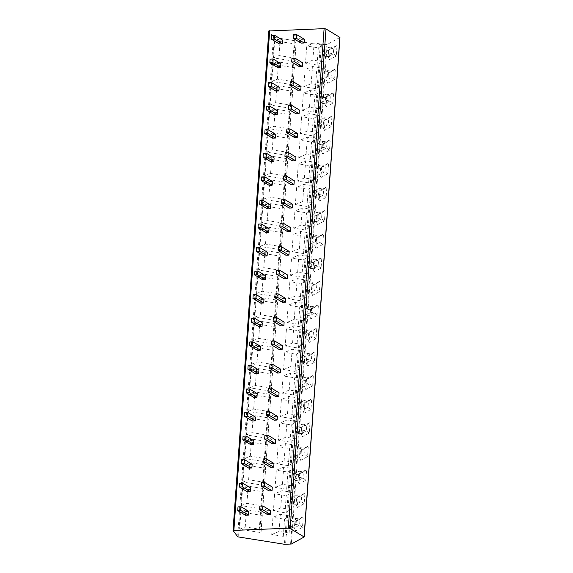 <?xml version="1.0" encoding="UTF-8"?>
<svg xmlns="http://www.w3.org/2000/svg" width="573" height="573" viewBox="0 0 573 573"><rect width="100%" height="100%" fill="white"/><g stroke="black" fill="none" stroke-linecap="round" stroke-linejoin="round"><path stroke-width="0.43" stroke-dasharray="2.87 2.15" d="M339.968 37.453L327.147 44.486L320.264 44.744L274.338 37.431L273.45 37.116L268.859 30.978L233.053 530.519M271.717 534.509L279.08 531.443L289.1 533.04L283.291 536.357L271.717 534.509L272.941 517.347L280.312 514.282L290.325 515.872L284.523 519.188L272.941 517.347M283.291 536.357L284.523 519.188M240.896 512.054L239.672 529.223L260.994 532.618L262.226 515.449L240.896 512.054L246.469 509.741L261.252 512.097L260.493 512.513L262.334 514.862L262.226 515.449M273.4 510.944L280.77 507.879L290.783 509.469L284.982 512.785L273.4 510.944L274.632 493.776L281.995 490.71L292.015 492.307L286.206 495.624L274.632 493.776M284.982 512.785L286.206 495.624M242.587 488.49L241.362 505.651L262.685 509.046L263.917 491.885L242.587 488.49L248.159 486.176L262.943 488.533L262.183 488.941L264.024 491.297L263.917 491.885M275.09 487.379L282.46 484.307L292.474 485.904L286.672 489.22L275.09 487.379L276.322 470.211L283.685 467.145L293.705 468.743L287.897 472.059L276.322 470.211M286.672 489.22L287.897 472.059M244.277 464.925L243.045 482.086L264.375 485.481L265.607 468.32L244.277 464.925L249.849 462.612L264.633 464.968L263.874 465.376L265.707 467.726L265.607 468.32M276.78 463.808L284.144 460.742L294.164 462.339L288.355 465.656L276.78 463.808L278.012 446.646L285.375 443.581L295.396 445.171L289.587 448.487L278.012 446.646M288.355 465.656L289.587 448.487M245.967 441.353L244.735 458.522L266.065 461.917L267.297 444.748L245.967 441.353L251.54 439.047L266.323 441.396L265.564 441.812L267.398 444.161L267.297 444.748M278.471 440.243L285.834 437.178L295.854 438.775L290.045 442.084L278.471 440.243L279.703 423.082L287.066 420.009L297.086 421.606L291.277 424.922L279.703 423.082M290.045 442.084L291.277 424.922M247.658 417.789L246.426 434.95L267.756 438.352L268.981 421.184L247.658 417.789L253.23 415.475L268.014 417.832L267.254 418.247L269.088 420.596L268.981 421.184M280.161 416.678L287.524 413.613L297.545 415.203L291.736 418.519L280.161 416.678L281.393 399.51L288.756 396.444L298.777 398.042L292.968 401.358L281.393 399.51M291.736 418.519L292.968 401.358M249.348 394.224L248.116 411.385L269.446 414.78L270.671 397.619L249.348 394.224L254.921 391.911L269.697 394.267L268.945 394.675L270.778 397.032L270.671 397.619M281.852 393.107L289.215 390.041L299.235 391.638L293.426 394.955L281.852 393.107L283.076 375.945L290.447 372.88L300.46 374.477L294.658 377.786L283.076 375.945M293.426 394.955L294.658 377.786M251.038 370.652L249.807 387.821L271.129 391.216L272.361 374.054L251.038 370.652L256.604 368.346L271.387 370.695L270.628 371.111L272.469 373.46L272.361 374.054M283.542 369.542L290.905 366.476L300.918 368.074L295.116 371.39L283.542 369.542L284.767 352.381L292.137 349.315L302.15 350.905L296.348 354.221L284.767 352.381M295.116 371.39L296.348 354.221M252.722 347.088L251.497 364.256L272.82 367.651L274.052 350.483L252.722 347.088L258.294 344.774L273.077 347.131L272.318 347.546L274.159 349.895L274.052 350.483M285.225 345.977L292.595 342.912L302.608 344.502L296.807 347.818L285.225 345.977L286.457 328.809L293.82 325.743L303.84 327.341L298.032 330.657L286.457 328.809M296.807 347.818L298.032 330.657M254.412 323.523L253.18 340.684L274.51 344.079L275.742 326.918L254.412 323.523L259.984 321.209L274.768 323.566L274.009 323.974L275.842 326.331L275.742 326.918M286.915 322.413L294.278 319.34L304.299 320.937L298.497 324.254L286.915 322.413L288.147 305.244L295.51 302.179L305.531 303.776L299.722 307.085L288.147 305.244M298.497 324.254L299.722 307.085M256.102 299.951L254.87 317.12L276.2 320.515L277.432 303.353L256.102 299.951L261.675 297.645L276.458 300.001L275.699 300.41L277.533 302.759L277.432 303.353M288.606 298.841L295.969 295.775L305.989 297.373L300.18 300.689L288.606 298.841L289.838 281.68L297.201 278.614L307.221 280.204L301.412 283.52L289.838 281.68M300.18 300.689L301.412 283.52M257.793 276.387L256.561 293.555L277.891 296.95L279.123 279.782L257.793 276.387L263.365 274.08L278.149 276.43L277.389 276.845L279.223 279.194L279.123 279.782M290.296 275.276L297.659 272.211L307.68 273.808L301.871 277.117L290.296 275.276L291.528 258.115L298.891 255.042L308.911 256.64L303.103 259.956L291.528 258.115M301.871 277.117L303.103 259.956M259.483 252.822L258.251 269.983L279.581 273.385L280.806 256.217L259.483 252.822L265.055 250.508L279.839 252.865L279.08 253.273L280.913 255.63L280.806 256.217M291.986 251.712L299.35 248.646L309.37 250.236L303.561 253.553L291.986 251.712L293.218 234.543L300.581 231.478L310.602 233.075L304.793 236.391L293.218 234.543M303.561 253.553L304.793 236.391M261.173 229.257L259.941 246.419L281.271 249.814L282.496 232.652L261.173 229.257L266.739 226.944L281.522 229.3L280.77 229.709L282.604 232.065L282.496 232.652M293.677 228.14L301.04 225.074L311.06 226.672L305.251 229.988L293.677 228.14L294.902 210.979L302.272 207.913L312.285 209.503L306.483 212.819L294.902 210.979M305.251 229.988L306.483 212.819M262.864 205.686L261.632 222.854L282.955 226.249L284.187 209.081L262.864 205.686L268.429 203.379L283.212 205.728L282.453 206.144L284.294 208.493L284.187 209.081M295.367 204.575L302.73 201.51L312.743 203.107L306.942 206.423L295.367 204.575L296.592 187.414L303.962 184.341L313.975 185.939L308.174 189.255L296.592 187.414M306.942 206.423L308.174 189.255M264.547 182.121L263.322 199.282L284.645 202.684L285.877 185.516L264.547 182.121L270.119 179.807L284.903 182.164L284.144 182.579L285.984 184.929L285.877 185.516M297.05 181.011L304.421 177.945L314.434 179.535L308.632 182.851L297.05 181.011L298.282 163.842L305.645 160.777L315.666 162.374L309.857 165.69L298.282 163.842M308.632 182.851L309.857 165.69M266.237 158.556L265.005 175.718L286.335 179.113L287.567 161.951L266.237 158.556L271.81 156.243L286.593 158.599L285.834 159.008L287.667 161.364L287.567 161.951M298.741 157.446L306.104 154.373L316.124 155.971L310.315 159.287L298.741 157.446L299.973 140.278L307.336 137.212L317.356 138.809L311.547 142.118L299.973 140.278M310.315 159.287L311.547 142.118M267.928 134.984L266.696 152.153L288.026 155.548L289.258 138.387L267.928 134.984L273.5 132.678L288.283 135.027L287.524 135.443L289.358 137.792L289.258 138.387M300.431 133.874L307.794 130.809L317.814 132.406L312.006 135.722L300.431 133.874L301.663 116.713L309.026 113.647L319.046 115.237L313.238 118.554L301.663 116.713M312.006 135.722L313.238 118.554M269.618 111.42L268.386 128.588L289.716 131.983L290.948 114.815L269.618 111.42L275.19 109.114L289.974 111.463L289.215 111.878L291.048 114.228L290.948 114.815M302.121 110.31L309.484 107.244L319.505 108.834L313.696 112.15L302.121 110.31L303.353 93.141L310.716 90.076L320.737 91.673L314.928 94.989L303.353 93.141M313.696 112.15L314.928 94.989M271.308 87.855L270.076 105.017L291.406 108.412L292.631 91.25L271.308 87.855L276.881 85.542L291.664 87.898L290.905 88.306L292.739 90.663L292.631 91.25M303.812 86.745L311.175 83.672L321.195 85.27L315.386 88.586L303.812 86.745L305.044 69.577L312.407 66.511L322.42 68.108L316.618 71.424L305.044 69.577M315.386 88.586L316.618 71.424M272.999 64.291L271.767 81.452L293.089 84.847L294.321 67.686L272.999 64.291L278.564 61.977L293.347 64.334L292.595 64.742L294.429 67.091L294.321 67.686M305.502 63.173L312.865 60.108L322.886 61.705L317.077 65.021L305.502 63.173L306.727 46.012L314.097 42.946L324.11 44.536L318.309 47.853L306.727 46.012M317.077 65.021L318.309 47.853M274.682 40.719L273.457 57.887L294.78 61.282L296.012 44.114L274.682 40.719L280.254 38.412L295.038 40.762L294.278 41.177L296.119 43.527L296.012 44.114M270.614 510.615L267.562 510.729L267.29 514.439M248.782 511.417L245.731 511.531L245.459 515.242M272.304 487.05L269.246 487.157L268.981 490.868M250.473 487.852L247.414 487.967L247.149 491.677M273.994 463.478L270.936 463.593L270.671 467.303M252.163 464.288L249.105 464.402L248.84 468.112M275.685 439.914L272.626 440.028L272.361 443.738M253.853 440.723L250.795 440.83L250.53 444.541M277.375 416.349L274.317 416.456L274.052 420.174M255.544 417.151L252.485 417.266L252.22 420.976M279.065 392.777L276.007 392.892L275.742 396.602M257.234 393.587L254.176 393.701L253.911 397.411M280.749 369.213L277.697 369.327L277.432 373.037M258.917 370.022L255.866 370.129L255.601 373.847M282.439 345.648L279.388 345.763L279.115 349.473M260.608 346.45L257.549 346.565L257.284 350.275M284.129 322.083L281.071 322.191L280.806 325.901M262.298 322.886L259.24 323L258.975 326.71M285.82 298.512L282.761 298.626L282.496 302.336M263.988 299.321L260.93 299.435L260.665 303.146M287.51 274.947L284.452 275.061L284.187 278.772M265.679 275.756L262.62 275.864L262.355 279.574M289.2 251.382L286.142 251.49L285.877 255.207M267.369 252.184L264.311 252.299L264.046 256.009M290.891 227.81L287.832 227.925L287.567 231.635M269.052 228.62L266.001 228.734L265.736 232.445M292.574 204.246L289.523 204.36L289.258 208.071M270.743 205.055L267.691 205.163L267.419 208.88M294.264 180.681L291.213 180.796L290.941 184.506M272.433 181.483L269.374 181.598L269.109 185.308M295.954 157.109L292.896 157.224L292.631 160.934M274.123 157.919L271.065 158.033L270.8 161.744M297.645 133.545L294.586 133.659L294.321 137.37M275.814 134.354L272.755 134.469L272.49 138.179M299.335 109.98L296.277 110.095L296.012 113.805M277.504 110.782L274.446 110.897L274.181 114.607M301.026 86.416L297.967 86.523L297.702 90.24M279.194 87.218L276.136 87.332L275.871 91.043M302.716 62.844L299.658 62.958L299.393 66.669M280.877 63.653L277.826 63.768L277.561 67.478M304.399 39.279L301.348 39.394L301.083 43.104M282.568 40.089L279.517 40.196L279.244 43.906M296.363 520.384L295.604 531.056L302.494 527.303L303.253 516.638L296.363 520.384L294.837 521.881L294.4 527.912L295.604 531.056M298.053 496.82L297.287 507.485L304.177 503.739L304.943 493.067L298.053 496.82L296.52 498.317L296.091 504.347L297.287 507.485M299.743 473.248L298.977 483.92L305.867 480.174L306.634 469.502L299.743 473.248L298.211 474.745L297.781 480.776L298.977 483.92M301.434 449.683L300.667 460.355L307.558 456.609L308.324 445.937L301.434 449.683L299.901 451.18L299.471 457.211L300.667 460.355M303.124 426.119L302.358 436.791L309.248 433.038L310.014 422.373L303.124 426.119L301.591 427.616L301.162 433.646L302.358 436.791M304.815 402.554L304.048 413.219L310.938 409.473L311.705 398.801L304.815 402.554L303.282 404.051L302.852 410.082L304.048 413.219M306.505 378.982L305.738 389.654L312.629 385.908L313.395 375.236L306.505 378.982L304.972 380.479L304.535 386.51L305.738 389.654M308.188 355.418L307.429 366.09L314.319 362.337L315.078 351.672L308.188 355.418L306.662 356.915L306.226 362.945L307.429 366.09M309.878 331.853L309.112 342.518L316.002 338.772L316.769 328.1L309.878 331.853L308.346 333.35L307.916 339.381L309.112 342.518M311.569 308.281L310.802 318.953L317.693 315.207L318.459 304.535L311.569 308.281L310.036 309.778L309.606 315.809L310.802 318.953M313.259 284.717L312.493 295.389L319.383 291.636L320.149 280.971L313.259 284.717L311.726 286.214L311.297 292.244L312.493 295.389M314.949 261.152L314.183 271.824L321.073 268.071L321.84 257.399L314.949 261.152L313.417 262.649L312.987 268.68L314.183 271.824M316.64 237.587L315.873 248.252L322.764 244.506L323.53 233.834L316.64 237.587L315.107 239.077L314.67 245.108L315.873 248.252M318.323 214.016L317.564 224.688L324.454 220.942L325.213 210.27L318.323 214.016L316.797 215.512L316.36 221.543L317.564 224.688M320.013 190.451L319.254 201.123L326.144 197.37L326.904 186.705L320.013 190.451L318.488 191.948L318.051 197.979L319.254 201.123M321.704 166.886L320.937 177.551L327.828 173.805L328.594 163.133L321.704 166.886L320.171 168.383L319.741 174.414L320.937 177.551M323.394 143.314L322.628 153.987L329.518 150.241L330.284 139.568L323.394 143.314L321.861 144.811L321.432 150.842L322.628 153.987M325.084 119.75L324.318 130.422L331.208 126.669L331.975 116.004L325.084 119.75L323.552 121.247L323.122 127.278L324.318 130.422M326.775 96.185L326.008 106.85L332.899 103.104L333.665 92.432L326.775 96.185L325.242 97.682L324.812 103.713L326.008 106.85M328.465 72.613L327.699 83.286L334.589 79.54L335.355 68.867L328.465 72.613L326.932 74.11L326.495 80.141L327.699 83.286M330.148 49.049L329.389 59.721L336.279 55.975L337.039 45.303L330.148 49.049L328.623 50.546L328.186 56.577L329.389 59.721M295.116 524.388L299.572 525.097L294.4 527.912L289.952 527.203L290.382 521.172L295.546 518.357L295.116 524.388L289.952 527.203M302.494 527.303L299.572 525.097L300.001 519.066L294.837 521.881L290.382 521.172M295.546 518.357L300.001 519.066L303.253 516.638M296.807 500.823L301.262 501.533L296.091 504.347L291.636 503.638L292.072 497.608L297.237 494.793L296.807 500.823L291.636 503.638M304.177 503.739L301.262 501.533L301.692 495.502L296.52 498.317L292.072 497.608M297.237 494.793L301.692 495.502L304.943 493.067M298.497 477.259L302.945 477.968L297.781 480.776L293.326 480.067L293.763 474.036L298.927 471.228L298.497 477.259L293.326 480.067M305.867 480.174L302.945 477.968L303.382 471.937L298.211 474.745L293.763 474.036M298.927 471.228L303.382 471.937L306.634 469.502M300.188 453.694L304.635 454.403L299.471 457.211L295.016 456.502L295.453 450.471L300.617 447.663L300.188 453.694L295.016 456.502M307.558 456.609L304.635 454.403L305.072 448.373L299.901 451.18L295.453 450.471M300.617 447.663L305.072 448.373L308.324 445.937M301.878 430.122L306.326 430.832L301.162 433.646L296.707 432.937L297.136 426.906L302.308 424.092L301.878 430.122L296.707 432.937M309.248 433.038L306.326 430.832L306.763 424.801L301.591 427.616L297.136 426.906M302.308 424.092L306.763 424.801L310.014 422.373M303.561 406.558L308.016 407.267L302.852 410.082L298.397 409.373L298.827 403.342L303.998 400.527L303.561 406.558L298.397 409.373M310.938 409.473L308.016 407.267L308.446 401.236L303.282 404.051L298.827 403.342M303.998 400.527L308.446 401.236L311.705 398.801M305.251 382.993L309.707 383.702L304.535 386.51L300.087 385.801L300.517 379.77L305.688 376.962L305.251 382.993L300.087 385.801M312.629 385.908L309.707 383.702L310.136 377.671L304.972 380.479L300.517 379.77M305.688 376.962L310.136 377.671L313.395 375.236M306.942 359.421L311.397 360.131L306.226 362.945L301.778 362.236L302.207 356.205L307.372 353.391L306.942 359.421L301.778 362.236M314.319 362.337L311.397 360.131L311.827 354.1L306.662 356.915L302.207 356.205M307.372 353.391L311.827 354.1L315.078 351.672M308.632 335.857L313.087 336.566L307.916 339.381L303.461 338.672L303.898 332.641L309.062 329.826L308.632 335.857L303.461 338.672M316.002 338.772L313.087 336.566L313.517 330.535L308.346 333.35L303.898 332.641M309.062 329.826L313.517 330.535L316.769 328.1M310.322 312.292L314.77 313.001L309.606 315.809L305.151 315.1L305.588 309.069L310.752 306.261L310.322 312.292L305.151 315.1M317.693 315.207L314.77 313.001L315.207 306.97L310.036 309.778L305.588 309.069M310.752 306.261L315.207 306.97L318.459 304.535M312.013 288.728L316.461 289.437L311.297 292.244L306.841 291.535L307.271 285.504L312.443 282.697L312.013 288.728L306.841 291.535M319.383 291.636L316.461 289.437L316.898 283.406L311.726 286.214L307.271 285.504M312.443 282.697L316.898 283.406L320.149 280.971M313.696 265.156L318.151 265.865L312.987 268.68L308.532 267.971L308.962 261.94L314.133 259.125L313.696 265.156L308.532 267.971M321.073 268.071L318.151 265.865L318.581 259.834L313.417 262.649L308.962 261.94M314.133 259.125L318.581 259.834L321.84 257.399M315.386 241.591L319.841 242.3L314.67 245.108L310.222 244.399L310.652 238.368L315.823 235.56L315.386 241.591L310.222 244.399M322.764 244.506L319.841 242.3L320.271 236.269L315.107 239.077L310.652 238.368M315.823 235.56L320.271 236.269L323.53 233.834M317.077 218.026L321.532 218.736L316.36 221.543L311.913 220.834L312.342 214.803L317.514 211.996L317.077 218.026L311.913 220.834M324.454 220.942L321.532 218.736L321.962 212.705L316.797 215.512L312.342 214.803M317.514 211.996L321.962 212.705L325.213 210.27M318.767 194.455L323.222 195.164L318.051 197.979L313.603 197.27L314.033 191.239L319.197 188.424L318.767 194.455L313.603 197.27M326.144 197.37L323.222 195.164L323.652 189.133L318.488 191.948L314.033 191.239M319.197 188.424L323.652 189.133L326.904 186.705M320.457 170.89L324.912 171.599L319.741 174.414L315.286 173.705L315.723 167.674L320.887 164.859L320.457 170.89L315.286 173.705M327.828 173.805L324.912 171.599L325.342 165.568L320.171 168.383L315.723 167.674M320.887 164.859L325.342 165.568L328.594 163.133M322.148 147.325L326.596 148.035L321.432 150.842L316.976 150.133L317.413 144.102L322.578 141.295L322.148 147.325L316.976 150.133M329.518 150.241L326.596 148.035L327.033 142.004L321.861 144.811L317.413 144.102M322.578 141.295L327.033 142.004L330.284 139.568M323.838 123.761L328.286 124.463L323.122 127.278L318.667 126.569L319.097 120.538L324.268 117.73L323.838 123.761L318.667 126.569M331.208 126.669L328.286 124.463L328.723 118.432L323.552 121.247L319.097 120.538M324.268 117.73L328.723 118.432L331.975 116.004M325.521 100.189L329.976 100.898L324.812 103.713L320.357 103.004L320.787 96.973L325.958 94.158L325.521 100.189L320.357 103.004M332.899 103.104L329.976 100.898L330.406 94.867L325.242 97.682L320.787 96.973M325.958 94.158L330.406 94.867L333.665 92.432M327.212 76.624L331.667 77.334L326.495 80.141L322.047 79.432L322.477 73.401L327.649 70.594L327.212 76.624L322.047 79.432M334.589 79.54L331.667 77.334L332.096 71.303L326.932 74.11L322.477 73.401M327.649 70.594L332.096 71.303L335.355 68.867M328.902 53.06L333.357 53.769L328.186 56.577L323.738 55.868L324.168 49.837L329.339 47.029L328.902 53.06L323.738 55.868M336.279 55.975L333.357 53.769L333.787 47.738L328.623 50.546L324.168 49.837M329.339 47.029L333.787 47.738L337.039 45.303M267.562 510.729L259.841 506.074M245.731 511.531L238.01 506.876M269.246 487.157L261.524 482.502M247.414 487.967L239.693 483.311M270.936 463.593L263.215 458.937M249.105 464.402L241.383 459.747M272.626 440.028L264.905 435.373M250.795 440.83L243.074 436.175M274.317 416.456L266.595 411.801M252.485 417.266L244.764 412.61M276.007 392.892L268.286 388.236M254.176 393.701L246.454 389.046M277.697 369.327L269.976 364.672M255.866 370.129L248.145 365.474M279.388 345.763L271.666 341.107M257.549 346.565L249.828 341.909M281.071 322.191L273.35 317.535M259.24 323L251.518 318.344M282.761 298.626L275.04 293.97M260.93 299.435L253.209 294.78M284.452 275.061L276.73 270.406M262.62 275.864L254.899 271.208M286.142 251.49L278.421 246.834M264.311 252.299L256.589 247.643M287.832 227.925L280.111 223.269M266.001 228.734L258.28 224.079M289.523 204.36L281.801 199.705M267.691 205.163L259.97 200.507M291.213 180.796L283.492 176.133M269.374 181.598L261.653 176.942M292.896 157.224L285.175 152.568M271.065 158.033L263.344 153.378M294.586 133.659L286.865 129.004M272.755 134.469L265.034 129.806M296.277 110.095L288.556 105.439M274.446 110.897L266.724 106.241M297.967 86.523L290.246 81.867M276.136 87.332L268.415 82.677M299.658 62.958L291.936 58.303M277.826 63.768L270.105 59.112M301.348 39.394L293.627 34.738M279.517 40.196L271.795 35.54M289.1 533.04L290.325 515.872M279.08 531.443L280.312 514.282M239.672 529.223L245.237 526.909L260.02 529.266L259.268 529.674L261.102 532.03L260.994 532.618M261.102 532.03L262.334 514.862M245.237 526.909L246.469 509.741M260.02 529.266L261.252 512.097M259.268 529.674L260.493 512.513M290.783 509.469L292.015 492.307M280.77 507.879L281.995 490.71M241.362 505.651L246.927 503.345L261.711 505.694L260.951 506.109L262.792 508.459L262.685 509.046M262.792 508.459L264.024 491.297M246.927 503.345L248.159 486.176M261.711 505.694L262.943 488.533M260.951 506.109L262.183 488.941M292.474 485.904L293.705 468.743M282.46 484.307L283.685 467.145M243.045 482.086L248.618 479.773L263.401 482.129L262.642 482.545L264.482 484.894L264.375 485.481M264.482 484.894L265.707 467.726M248.618 479.773L249.849 462.612M263.401 482.129L264.633 464.968M262.642 482.545L263.874 465.376M294.164 462.339L295.396 445.171M284.144 460.742L285.375 443.581M244.735 458.522L250.308 456.208L265.091 458.565L264.332 458.973L266.166 461.329L266.065 461.917M266.166 461.329L267.398 444.161M250.308 456.208L251.54 439.047M265.091 458.565L266.323 441.396M264.332 458.973L265.564 441.812M295.854 438.775L297.086 421.606M285.834 437.178L287.066 420.009M246.426 434.95L251.998 432.644L266.782 434.993L266.022 435.408L267.856 437.758L267.756 438.352M267.856 437.758L269.088 420.596M251.998 432.644L253.23 415.475M266.782 434.993L268.014 417.832M266.022 435.408L267.254 418.247M297.545 415.203L298.777 398.042M287.524 413.613L288.756 396.444M248.116 411.385L253.689 409.072L268.472 411.428L267.713 411.844L269.546 414.193L269.446 414.78M269.546 414.193L270.778 397.032M253.689 409.072L254.921 391.911M268.472 411.428L269.697 394.267M267.713 411.844L268.945 394.675M299.235 391.638L300.46 374.477M289.215 390.041L290.447 372.88M249.807 387.821L255.379 385.507L270.162 387.864L269.403 388.272L271.237 390.628L271.129 391.216M271.237 390.628L272.469 373.46M255.379 385.507L256.604 368.346M270.162 387.864L271.387 370.695M269.403 388.272L270.628 371.111M300.918 368.074L302.15 350.905M290.905 366.476L292.137 349.315M251.497 364.256L257.062 361.943L271.846 364.299L271.093 364.707L272.927 367.057L272.82 367.651M272.927 367.057L274.159 349.895M257.062 361.943L258.294 344.774M271.846 364.299L273.077 347.131M271.093 364.707L272.318 347.546M302.608 344.502L303.84 327.341M292.595 342.912L293.82 325.743M253.18 340.684L258.752 338.378L273.536 340.727L272.777 341.143L274.617 343.492L274.51 344.079M274.617 343.492L275.842 326.331M258.752 338.378L259.984 321.209M273.536 340.727L274.768 323.566M272.777 341.143L274.009 323.974M304.299 320.937L305.531 303.776M294.278 319.34L295.51 302.179M254.87 317.12L260.443 314.806L275.226 317.163L274.467 317.578L276.308 319.927L276.2 320.515M276.308 319.927L277.533 302.759M260.443 314.806L261.675 297.645M275.226 317.163L276.458 300.001M274.467 317.578L275.699 300.41M305.989 297.373L307.221 280.204M295.969 295.775L297.201 278.614M256.561 293.555L262.133 291.242L276.917 293.598L276.157 294.006L277.991 296.363L277.891 296.95M277.991 296.363L279.223 279.194M262.133 291.242L263.365 274.08M276.917 293.598L278.149 276.43M276.157 294.006L277.389 276.845M307.68 273.808L308.911 256.64M297.659 272.211L298.891 255.042M258.251 269.983L263.824 267.677L278.607 270.026L277.848 270.442L279.681 272.791L279.581 273.385M279.681 272.791L280.913 255.63M263.824 267.677L265.055 250.508M278.607 270.026L279.839 252.865M277.848 270.442L279.08 253.273M309.37 250.236L310.602 233.075M299.35 248.646L300.581 231.478M259.941 246.419L265.514 244.105L280.297 246.462L279.538 246.877L281.372 249.226L281.271 249.814M281.372 249.226L282.604 232.065M265.514 244.105L266.739 226.944M280.297 246.462L281.522 229.3M279.538 246.877L280.77 229.709M311.06 226.672L312.285 209.503M301.04 225.074L302.272 207.913M261.632 222.854L267.204 220.541L281.98 222.897L281.228 223.305L283.062 225.662L282.955 226.249M283.062 225.662L284.294 208.493M267.204 220.541L268.429 203.379M281.98 222.897L283.212 205.728M281.228 223.305L282.453 206.144M312.743 203.107L313.975 185.939M302.73 201.51L303.962 184.341M263.322 199.282L268.887 196.976L283.671 199.332L282.912 199.741L284.752 202.09L284.645 202.684M284.752 202.09L285.984 184.929M268.887 196.976L270.119 179.807M283.671 199.332L284.903 182.164M282.912 199.741L284.144 182.579M314.434 179.535L315.666 162.374M304.421 177.945L305.645 160.777M265.005 175.718L270.578 173.411L285.361 175.761L284.602 176.176L286.443 178.525L286.335 179.113M286.443 178.525L287.667 161.364M270.578 173.411L271.81 156.243M285.361 175.761L286.593 158.599M284.602 176.176L285.834 159.008M316.124 155.971L317.356 138.809M306.104 154.373L307.336 137.212M266.696 152.153L272.268 149.84L287.052 152.196L286.292 152.604L288.133 154.961L288.026 155.548M288.133 154.961L289.358 137.792M272.268 149.84L273.5 132.678M287.052 152.196L288.283 135.027M286.292 152.604L287.524 135.443M317.814 132.406L319.046 115.237M307.794 130.809L309.026 113.647M268.386 128.588L273.958 126.275L288.742 128.631L287.983 129.04L289.816 131.396L289.716 131.983M289.816 131.396L291.048 114.228M273.958 126.275L275.19 109.114M288.742 128.631L289.974 111.463M287.983 129.04L289.215 111.878M319.505 108.834L320.737 91.673M309.484 107.244L310.716 90.076M270.076 105.017L275.649 102.71L290.432 105.06L289.673 105.475L291.507 107.824L291.406 108.412M291.507 107.824L292.739 90.663M275.649 102.71L276.881 85.542M290.432 105.06L291.664 87.898M289.673 105.475L290.905 88.306M321.195 85.27L322.42 68.108M311.175 83.672L312.407 66.511M271.767 81.452L277.339 79.138L292.123 81.495L291.363 81.91L293.197 84.26L293.089 84.847M293.197 84.26L294.429 67.091M277.339 79.138L278.564 61.977M292.123 81.495L293.347 64.334M291.363 81.91L292.595 64.742M322.886 61.705L324.11 44.536M312.865 60.108L314.097 42.946M273.457 57.887L279.03 55.574L293.806 57.93L293.054 58.339L294.887 60.695L294.78 61.282M294.887 60.695L296.119 43.527M279.03 55.574L280.254 38.412M293.806 57.93L295.038 40.762M293.054 58.339L294.278 41.177M327.147 44.486L291.342 544.028M290.583 544.164L326.388 44.622M321.36 44.809L285.555 544.35M320.264 44.744L284.459 544.278M274.338 37.431L238.533 536.965M273.45 37.116L237.637 536.657M339.875 37.567L304.07 537.102"/><path stroke-width="0.86" d="M268.859 30.978L324.11 28.65L325.994 28.951L339.968 37.453L304.163 536.994L290.189 528.492L288.298 528.191L233.032 530.448L237.637 536.657L238.533 536.965L284.459 544.278L291.342 544.028L304.163 536.994M259.569 509.784L267.29 514.439L270.349 514.325L270.614 510.615L262.892 505.959L259.841 506.074L259.569 509.784L262.627 509.669L262.892 505.959M237.738 510.586L245.459 515.242L248.517 515.134L248.782 511.417L241.061 506.761L238.01 506.876L237.738 510.586L240.796 510.479L241.061 506.761M261.259 486.212L268.981 490.868L272.039 490.76L272.304 487.05L264.583 482.394L261.524 482.502L261.259 486.212L264.318 486.105L264.583 482.394M239.428 487.021L247.149 491.677L250.208 491.562L250.473 487.852L242.751 483.197L239.693 483.311L239.428 487.021L242.486 486.907L242.751 483.197M262.95 462.647L270.671 467.303L273.729 467.188L273.994 463.478L266.273 458.823L263.215 458.937L262.95 462.647L266.008 462.533L266.273 458.823M241.118 463.457L248.84 468.112L251.898 467.998L252.163 464.288L244.442 459.632L241.383 459.747L241.118 463.457L244.177 463.342L244.442 459.632M264.64 439.083L272.361 443.738L275.42 443.624L275.685 439.914L267.963 435.258L264.905 435.373L264.64 439.083L267.698 438.968L267.963 435.258M242.809 439.885L250.53 444.541L253.588 444.433L253.853 440.723L246.132 436.067L243.074 436.175L242.809 439.885L245.867 439.778L246.132 436.067M266.33 415.518L274.052 420.174L277.11 420.059L277.375 416.349L269.654 411.693L266.595 411.801L266.33 415.518L269.389 415.404L269.654 411.693M244.499 416.32L252.22 420.976L255.279 420.861L255.544 417.151L247.823 412.496L244.764 412.61L244.499 416.32L247.557 416.206L247.823 412.496M268.021 391.946L275.742 396.602L278.793 396.495L279.065 392.777L271.344 388.122L268.286 388.236L268.021 391.946L271.072 391.839L271.344 388.122M246.189 392.756L253.911 397.411L256.962 397.297L257.234 393.587L249.513 388.931L246.454 389.046L246.189 392.756L249.241 392.641L249.513 388.931M269.711 368.382L277.432 373.037L280.484 372.923L280.749 369.213L273.027 364.557L269.976 364.672L269.711 368.382L272.762 368.267L273.027 364.557M247.873 369.191L255.601 373.847L258.652 373.732L258.917 370.022L251.196 365.366L248.145 365.474L247.873 369.191L250.931 369.076L251.196 365.366M271.394 344.817L279.115 349.473L282.174 349.358L282.439 345.648L274.718 340.992L271.666 341.107L271.394 344.817L274.453 344.702L274.718 340.992M249.563 345.619L257.284 350.275L260.343 350.167L260.608 346.45L252.886 341.795L249.828 341.909L249.563 345.619L252.621 345.512L252.886 341.795M273.085 321.245L280.806 325.901L283.864 325.793L284.129 322.083L276.408 317.421L273.35 317.535L273.085 321.245L276.143 321.138L276.408 317.421M251.253 322.055L258.975 326.71L262.033 326.596L262.298 322.886L254.577 318.23L251.518 318.344L251.253 322.055L254.312 321.94L254.577 318.23M274.775 297.681L282.496 302.336L285.555 302.222L285.82 298.512L278.098 293.856L275.04 293.97L274.775 297.681L277.833 297.566L278.098 293.856M252.944 298.49L260.665 303.146L263.723 303.031L263.988 299.321L256.267 294.665L253.209 294.78L252.944 298.49L256.002 298.375L256.267 294.665M276.465 274.116L284.187 278.772L287.245 278.657L287.51 274.947L279.789 270.291L276.73 270.406L276.465 274.116L279.524 274.001L279.789 270.291M254.634 274.918L262.355 279.574L265.414 279.466L265.679 275.756L257.957 271.093L254.899 271.208L254.634 274.918L257.692 274.811L257.957 271.093M278.156 250.551L285.877 255.207L288.935 255.092L289.2 251.382L281.479 246.727L278.421 246.834L278.156 250.551L281.214 250.437L281.479 246.727M256.324 251.354L264.046 256.009L267.097 255.895L267.369 252.184L259.648 247.529L256.589 247.643L256.324 251.354L259.376 251.239L259.648 247.529M279.846 226.98L287.567 231.635L290.618 231.528L290.891 227.81L283.169 223.155L280.111 223.269L279.846 226.98L282.897 226.865L283.169 223.155M258.015 227.789L265.736 232.445L268.787 232.33L269.052 228.62L261.331 223.964L258.28 224.079L258.015 227.789L261.066 227.674L261.331 223.964M281.536 203.415L289.258 208.071L292.309 207.956L292.574 204.246L284.853 199.59L281.801 199.705L281.536 203.415L284.588 203.3L284.853 199.59M259.698 204.224L267.419 208.88L270.477 208.765L270.743 205.055L263.021 200.4L259.97 200.507L259.698 204.224L262.756 204.11L263.021 200.4M283.22 179.85L290.941 184.506L293.999 184.391L294.264 180.681L286.543 176.026L283.492 176.133L283.22 179.85L286.278 179.736L286.543 176.026M261.388 180.653L269.109 185.308L272.168 185.194L272.433 181.483L264.712 176.828L261.653 176.942L261.388 180.653L264.447 180.538L264.712 176.828M284.91 156.279L292.631 160.934L295.689 160.827L295.954 157.109L288.233 152.454L285.175 152.568L284.91 156.279L287.968 156.171L288.233 152.454M263.079 157.088L270.8 161.744L273.858 161.629L274.123 157.919L266.402 153.263L263.344 153.378L263.079 157.088L266.137 156.973L266.402 153.263M286.6 132.714L294.321 137.37L297.38 137.255L297.645 133.545L289.924 128.889L286.865 129.004L286.6 132.714L289.659 132.599L289.924 128.889M264.769 133.523L272.49 138.179L275.549 138.064L275.814 134.354L268.092 129.699L265.034 129.806L264.769 133.523L267.827 133.409L268.092 129.699M288.291 109.149L296.012 113.805L299.07 113.69L299.335 109.98L291.614 105.325L288.556 105.439L288.291 109.149L291.349 109.035L291.614 105.325M266.459 109.952L274.181 114.607L277.239 114.5L277.504 110.782L269.783 106.127L266.724 106.241L266.459 109.952L269.518 109.844L269.783 106.127M289.981 85.578L297.702 90.24L300.761 90.126L301.026 86.416L293.304 81.76L290.246 81.867L289.981 85.578L293.039 85.47L293.304 81.76M268.15 86.387L275.871 91.043L278.922 90.928L279.194 87.218L271.473 82.562L268.415 82.677L268.15 86.387L271.201 86.272L271.473 82.562M291.671 62.013L299.393 66.669L302.444 66.554L302.716 62.844L294.995 58.188L291.936 58.303L291.671 62.013L294.723 61.898L294.995 58.188M269.84 62.822L277.561 67.478L280.612 67.363L280.877 63.653L273.156 58.998L270.105 59.112L269.84 62.822L272.891 62.708L273.156 58.998M293.362 38.448L301.083 43.104L304.134 42.989L304.399 39.279L296.678 34.624L293.627 34.738L293.362 38.448L296.413 38.334L296.678 34.624M271.523 39.251L279.244 43.906L282.303 43.799L282.568 40.089L274.847 35.433L271.795 35.54L271.523 39.251L274.582 39.143L274.847 35.433M270.349 514.325L262.627 509.669M248.517 515.134L240.796 510.479M272.039 490.76L264.318 486.105M250.208 491.562L242.486 486.907M273.729 467.188L266.008 462.533M251.898 467.998L244.177 463.342M275.42 443.624L267.698 438.968M253.588 444.433L245.867 439.778M277.11 420.059L269.389 415.404M255.279 420.861L247.557 416.206M278.793 396.495L271.072 391.839M256.962 397.297L249.241 392.641M280.484 372.923L272.762 368.267M258.652 373.732L250.931 369.076M282.174 349.358L274.453 344.702M260.343 350.167L252.621 345.512M283.864 325.793L276.143 321.138M262.033 326.596L254.312 321.94M285.555 302.222L277.833 297.566M263.723 303.031L256.002 298.375M287.245 278.657L279.524 274.001M265.414 279.466L257.692 274.811M288.935 255.092L281.214 250.437M267.097 255.895L259.376 251.239M290.618 231.528L282.897 226.865M268.787 232.33L261.066 227.674M292.309 207.956L284.588 203.3M270.477 208.765L262.756 204.11M293.999 184.391L286.278 179.736M272.168 185.194L264.447 180.538M295.689 160.827L287.968 156.171M273.858 161.629L266.137 156.973M297.38 137.255L289.659 132.599M275.549 138.064L267.827 133.409M299.07 113.69L291.349 109.035M277.239 114.5L269.518 109.844M300.761 90.126L293.039 85.47M278.922 90.928L271.201 86.272M302.444 66.554L294.723 61.898M280.612 67.363L272.891 62.708M304.134 42.989L296.413 38.334M282.303 43.799L274.582 39.143M269.69 30.663L233.884 530.197M324.11 28.65L288.298 528.191M325.994 28.951L290.189 528.492M339.846 37.302L304.041 536.844M268.837 30.906L233.032 530.448"/></g></svg>
